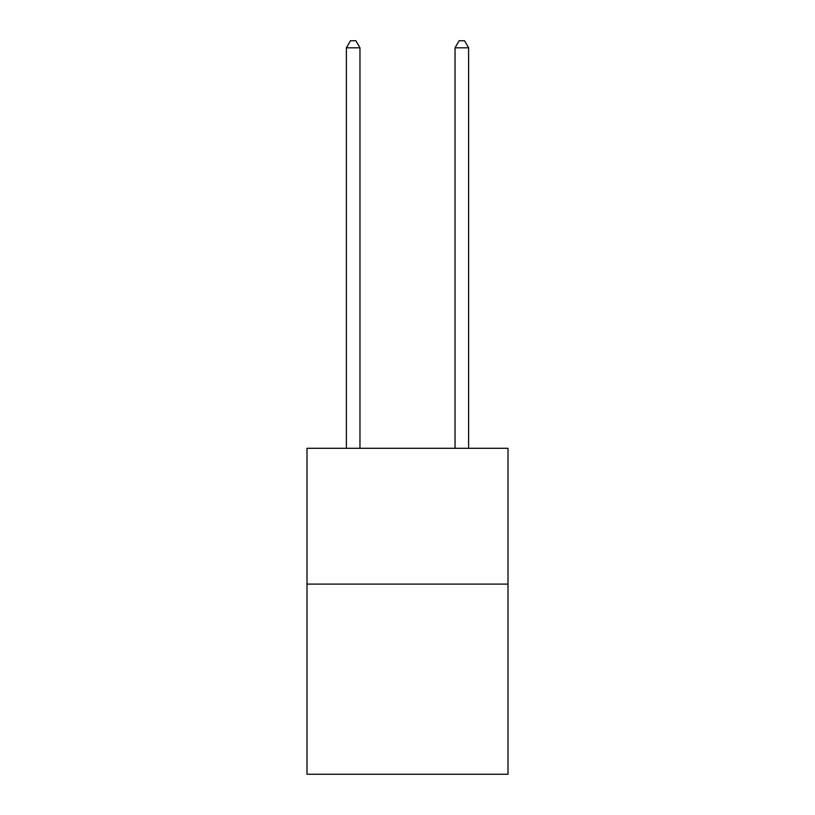 <?xml version="1.0" encoding="UTF-8"?>
<svg xmlns="http://www.w3.org/2000/svg" width="815" height="815" viewBox="0 0 815 815"><rect width="100%" height="100%" fill="white"/><g stroke="black" fill="none" stroke-linecap="round" stroke-linejoin="round"><path stroke-width="1.22" d="M508 584.111L508 774.25L307 774.25L307 448.301L508 448.301L508 584.111L307 584.111M359.965 448.301L359.965 47.81L346.385 47.81L346.385 448.301M346.385 47.81L350.46 40.75L355.89 40.75L359.965 47.81M468.615 448.301L468.615 47.81L455.035 47.81L455.035 448.301M455.035 47.81L459.11 40.75L464.54 40.75L468.615 47.81"/></g></svg>
